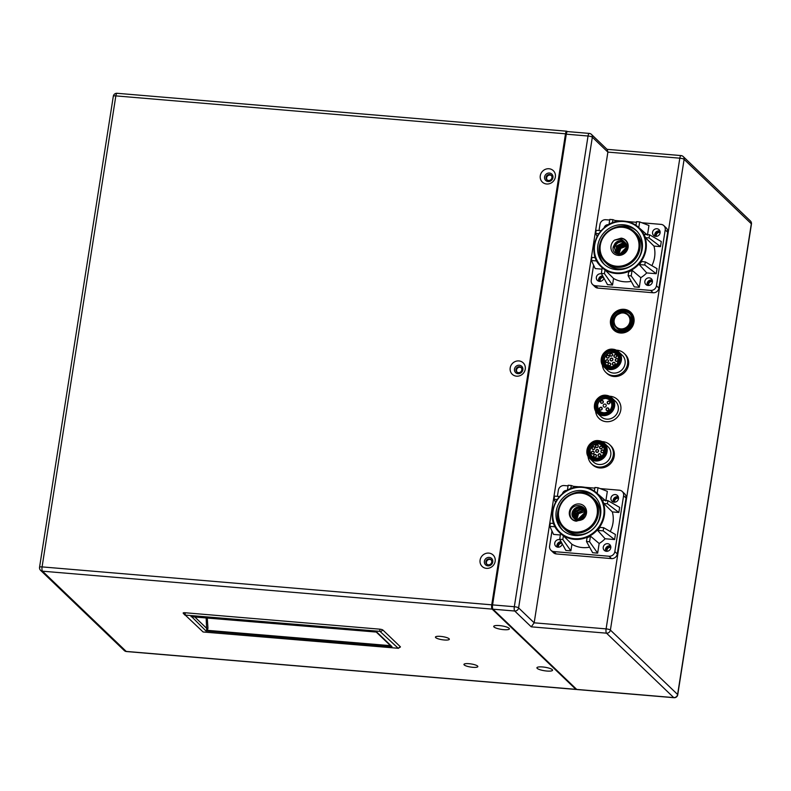 <?xml version="1.0" encoding="UTF-8"?>
<svg xmlns="http://www.w3.org/2000/svg" width="791" height="791" viewBox="0 0 791 791"><rect width="100%" height="100%" fill="white"/><g stroke="black" fill="none" stroke-linecap="round" stroke-linejoin="round"><path stroke-width="1.19" d="M510.195 367.914A7.91 7.346 -46.2 0 0 516.533 376.17A7.91 7.346 -46.2 0 0 525.254 369.189A7.91 7.346 -46.2 0 0 518.916 360.933A7.91 7.346 -46.2 0 0 510.195 367.914M518.006 373.688A4.4 4.084 133.8 0 1 514.486 369.1A4.4 4.084 133.8 0 1 519.331 365.224A4.4 4.084 133.8 0 1 522.851 369.802A4.4 4.084 133.8 0 1 518.006 373.688M546.848 671.035A7.91 1.76 -171.1 0 0 552.405 669.799A7.91 1.76 -171.1 0 0 552.256 669.641A7.91 1.76 -171.1 0 0 544.692 667.208A7.91 1.76 -171.1 0 0 537.188 667.416A7.91 1.76 -171.1 0 0 537.198 668.365A7.91 1.76 -171.1 0 0 546.848 671.035M503.669 629.656A7.91 1.76 -171.1 0 0 509.226 628.41A7.91 1.76 -171.1 0 0 509.078 628.252A7.91 1.76 -171.1 0 0 501.514 625.829A7.91 1.76 -171.1 0 0 494.009 626.027A7.91 1.76 -171.1 0 0 494.019 626.986A7.91 1.76 -171.1 0 0 503.669 629.656M444.285 639.988A7.03 1.572 -171.1 0 0 449.209 638.891A7.03 1.572 -171.1 0 0 449.09 638.752A7.03 1.572 -171.1 0 0 442.367 636.597A7.03 1.572 -171.1 0 0 435.683 636.775A7.03 1.572 -171.1 0 0 435.703 637.625A7.03 1.572 -171.1 0 0 444.285 639.988M472.781 667.307A7.03 1.572 -171.1 0 0 477.715 666.2A7.03 1.572 -171.1 0 0 477.586 666.062A7.03 1.572 -171.1 0 0 470.863 663.906A7.03 1.572 -171.1 0 0 464.188 664.084A7.03 1.572 -171.1 0 0 464.198 664.934A7.03 1.572 -171.1 0 0 472.781 667.307M540.293 175.74A7.91 7.346 -46.2 0 0 546.63 183.996A7.91 7.346 -46.2 0 0 555.351 177.006A7.91 7.346 -46.2 0 0 549.013 168.75A7.91 7.346 -46.2 0 0 540.293 175.74M548.104 181.505A4.4 4.084 133.8 0 1 544.584 176.927A4.4 4.084 133.8 0 1 549.429 173.041A4.4 4.084 133.8 0 1 552.949 177.629A4.4 4.084 133.8 0 1 548.104 181.505M480.097 560.097A7.91 7.346 -46.2 0 0 486.435 568.353A7.91 7.346 -46.2 0 0 495.156 561.363A7.91 7.346 -46.2 0 0 488.828 553.107A7.91 7.346 -46.2 0 0 480.097 560.097M487.909 565.862A4.4 4.084 133.8 0 1 484.389 561.284A4.4 4.084 133.8 0 1 489.233 557.398A4.4 4.084 133.8 0 1 492.753 561.986A4.4 4.084 133.8 0 1 487.909 565.862M576.52 689.238A3.52 1.048 -85.2 0 1 576.105 689.465A3.52 1.048 -85.2 0 1 575.878 689.347L492.15 609.11A3.52 1.048 -85.2 0 1 491.745 604.828L565.506 133.808A3.52 1.048 -85.2 0 1 566.742 131.207A3.52 1.048 -85.2 0 1 566.979 131.326L567.305 131.642M603.543 277.414A3.075 2.857 -46.2 0 0 603.513 277.404A3.075 2.857 -46.2 0 0 600.191 281.378M652.446 281.566A3.075 2.857 -46.2 0 0 648.709 285.472M618.513 498.3A3.075 2.857 -46.2 0 0 614.765 502.196M561.907 543.239A3.075 2.857 -46.2 0 0 558.565 547.214M610.82 547.402A3.075 2.857 -46.2 0 0 607.083 551.297M547.174 179.972A3.075 2.857 133.8 0 1 551.386 175.572M548.529 180.467A3.075 2.857 -46.2 0 0 551.129 175.276A3.075 2.857 -46.2 0 0 546.363 176.334A3.075 2.857 -46.2 0 0 548.529 180.467M517.077 372.156A3.075 2.857 133.8 0 1 521.299 367.756M518.441 372.64A3.075 2.857 -46.2 0 0 521.032 367.459A3.075 2.857 -46.2 0 0 516.276 368.507A3.075 2.857 -46.2 0 0 518.441 372.64M486.979 564.329A3.075 2.857 133.8 0 1 491.201 559.929M488.344 564.823A3.075 2.857 -46.2 0 0 490.934 559.642A3.075 2.857 -46.2 0 0 486.178 560.69A3.075 2.857 -46.2 0 0 488.344 564.823M660.139 232.465A3.075 2.857 -46.2 0 0 656.401 236.361M607.29 149.598L607.883 152.109L534.172 622.824L531.236 626.828L514.733 611.018A3.52 1.048 -85.2 0 1 514.328 606.727A3.52 0.781 8.9 0 1 518.609 607.913A3.52 3.263 133.8 0 1 514.733 611.018L492.991 609.189A3.52 1.048 94.8 0 1 492.575 604.897L514.328 606.727L588.039 136.012A3.52 1.048 -85.2 0 1 589.275 133.412L567.533 131.583A3.52 1.048 94.8 0 0 566.287 134.183L492.575 604.897M576.708 689.416L673.734 697.593A3.52 1.048 -85.2 0 0 673.972 697.711L576.946 689.534A3.52 1.048 94.8 0 1 576.708 689.416L492.991 609.189M193.212 616.624L192.421 616.812M191.719 616.753L205.957 630.951L207.4 630.348L207.954 628.202L207.272 618.068M191.729 616.762L375.685 632.009L191.026 616.654M389.291 644.546L376.556 632.345M206.154 617.979L206.678 630.15L207.4 630.348L390.447 645.654M206.678 630.15L205.957 630.951L391.98 646.643L377.05 632.335M194.843 617.02L206.866 628.548L207.954 628.202M398.199 648.363L400.315 647.068A2.64 0.583 -171.1 0 0 400.424 646.949A2.64 0.583 -171.1 0 0 400.325 646.741L382.913 630.051A2.64 0.583 -171.1 0 0 379.69 629.161L185.054 612.748A2.64 0.583 -171.1 0 0 183.156 613.025A2.64 0.583 -171.1 0 0 183.225 613.173A2.64 0.583 -171.1 0 0 183.255 613.213L184.837 615.052L379.957 631.356L398.209 648.274L203.099 631.979L183.225 613.173M620.895 331.973A11.43 10.609 133.8 0 1 611.077 320.612A11.43 10.609 133.8 0 1 623.16 309.894A11.43 10.609 133.8 0 1 632.978 321.255A11.43 10.609 133.8 0 1 620.895 331.973M621.044 333.051A12.31 11.43 133.8 0 1 613.747 330.045A12.31 11.43 133.8 0 1 610.464 320.82A12.31 11.43 133.8 0 1 623.476 309.271A12.31 11.43 133.8 0 1 630.773 312.277A12.31 11.43 133.8 0 1 632.929 325.546A12.31 11.43 133.8 0 1 621.044 333.051M623.071 310.744A10.55 9.799 -46.2 0 0 612.887 317.171A10.55 9.799 -46.2 0 0 614.726 328.552A10.55 9.799 -46.2 0 0 620.984 331.122A10.55 9.799 -46.2 0 0 631.169 324.696A10.55 9.799 -46.2 0 0 629.32 313.315A10.55 9.799 -46.2 0 0 623.071 310.744M615.21 328.987A10.55 9.799 133.8 0 1 613.984 317.764A10.55 9.799 133.8 0 1 624.01 311.644A10.55 9.799 133.8 0 1 629.774 313.79A10.55 9.799 133.8 0 0 624.01 311.644A10.55 9.799 133.8 0 0 613.984 317.764A10.55 9.799 133.8 0 0 615.21 328.987M623.041 312.574A8.79 8.157 133.8 0 1 628.252 314.719L623.001 312.564C614.123 314.798 611.819 319.752 616.08 327.415L616.881 328.186A8.79 8.157 -46.2 0 0 622.102 330.331A8.79 8.157 -46.2 0 0 630.585 324.972A8.79 8.157 -46.2 0 0 629.053 315.49L628.252 314.719A8.79 8.157 133.8 0 1 629.784 324.201A8.79 8.157 133.8 0 1 621.291 329.56A8.79 8.157 133.8 0 1 616.08 327.415A8.79 8.157 133.8 0 1 614.528 317.972A8.79 8.157 133.8 0 1 622.962 312.574M604.957 404.072A1.582 1.473 -46.2 0 0 603.602 406.732A1.582 1.473 -46.2 0 0 606.054 406.208A1.582 1.473 -46.2 0 0 604.957 404.072M600.656 413.209A8.741 8.118 133.8 0 1 600.151 411.953M610.86 400.78A8.741 8.118 133.8 0 1 612.135 401.225M609.584 396.242A13.19 12.241 133.8 0 1 610.365 396.291A13.19 12.241 133.8 0 1 617.356 399.465A13.19 12.241 133.8 0 1 619.482 414.069A13.19 12.241 133.8 0 1 606.114 421.672A13.19 12.241 133.8 0 1 599.113 418.498A13.19 12.241 133.8 0 1 595.574 410.865M606.262 395.312A10.55 9.799 133.8 0 1 611.858 397.843L606.242 395.292C597.007 393.869 590.284 407.157 597.264 413.07L600.942 416.6A10.55 9.799 -46.2 0 0 606.539 419.131A10.55 9.799 -46.2 0 0 617.227 413.05A10.55 9.799 -46.2 0 0 615.536 401.363L611.858 397.843A10.55 9.799 133.8 0 1 613.549 409.53A10.55 9.799 133.8 0 1 602.861 415.611A10.55 9.799 133.8 0 1 597.264 413.07A10.55 9.799 133.8 0 1 595.554 401.413A10.55 9.799 133.8 0 1 606.213 395.302M593.121 458.562A8.741 8.118 133.8 0 1 592.617 457.307M603.325 446.134A8.741 8.118 133.8 0 1 604.601 446.579M591.579 463.852L592.518 464.762A13.19 12.241 -46.2 0 0 599.657 467.936A13.19 12.241 -46.2 0 0 612.916 460.263A13.19 12.241 -46.2 0 0 610.771 445.719L609.821 444.819A13.19 12.241 133.8 0 1 611.977 459.363A13.19 12.241 133.8 0 1 598.708 467.036A13.19 12.241 133.8 0 1 591.579 463.852A13.19 12.241 133.8 0 1 588.029 456.219M602.05 441.596A13.19 12.241 133.8 0 1 602.693 441.635A13.19 12.241 133.8 0 1 609.821 444.819M599.113 464.495A10.55 9.799 -46.2 0 0 609.723 458.355A10.55 9.799 -46.2 0 0 608.002 446.717L604.324 443.197A10.55 9.799 133.8 0 1 606.044 454.835A10.55 9.799 133.8 0 1 595.435 460.975A10.55 9.799 133.8 0 1 589.73 458.424A10.55 9.799 133.8 0 1 588 446.816A10.55 9.799 133.8 0 1 598.569 440.646C589.394 439.331 582.789 452.551 589.73 458.424L593.398 461.954A10.55 9.799 -46.2 0 0 599.113 464.495M579.843 519.499L584.954 514.437M584.816 514.842L580.258 519.361M583.926 508.84L580.248 507.219C575.433 506.517 570.657 512.261 572.674 516.246L573.9 518.214M583.827 508.742L579.971 506.952C573.574 506.121 569.243 514.763 574.058 518.352A6.852 6.368 -46.2 0 0 583.689 516.83L585.162 513.636C587.624 504.826 572.18 501.88 570.163 512.074C569.5 516.879 571.557 519.914 576.303 521.19L583.026 519.183C579.071 521.2 576.085 520.923 574.058 518.352L573.762 518.085M583.026 519.183A8.968 8.325 -46.2 0 0 586.457 513.3A8.968 8.325 -46.2 0 0 579.279 503.946A8.968 8.325 -46.2 0 0 569.391 511.866A8.968 8.325 -46.2 0 0 576.303 521.19M574.335 518.57L573.228 513.784C574.375 509.859 576.985 507.931 581.049 507.99L584.302 509.256M584.43 509.414L581.336 508.257L574.464 511.639L574.503 518.688M606.005 551.248A4.133 3.836 133.8 0 1 610.721 546.334M605.629 551.149A3.955 3.668 133.8 0 1 610.603 545.958M607.607 543.684A3.955 3.668 -46.2 0 0 604.275 550.348A3.955 3.668 -46.2 0 0 610.395 549.003A3.955 3.668 -46.2 0 0 607.607 543.684M586.477 541.489L587.051 537.771A27.191 25.243 -46.2 0 0 590.452 536.13L589.572 541.746L586.477 541.489L592.637 552.711L597.65 553.136L589.572 541.746M603.177 530.85L597.63 530.385A27.191 25.243 -46.2 0 0 600.003 527.399L603.671 527.716L603.177 530.85L614.607 539.561L605.095 538.75L597.63 530.385M603.671 527.716L615.408 534.479L614.607 539.561M607.419 503.758L603.751 503.452A27.191 25.243 -46.2 0 0 602.356 500.149L607.913 500.624L607.419 503.758L618.849 512.469L612.323 511.915L603.751 503.452M607.913 500.624L619.65 507.387L618.849 512.469M594.357 491.142L594.931 487.483L598.036 487.75L597.156 493.366A27.191 25.243 -46.2 0 0 596.869 493.119A27.191 25.243 -46.2 0 0 596.691 492.961M598.036 487.75L607.33 491.34L605.906 500.456M597.156 493.366L605.827 500.97M584.015 516.375L581.79 518.609M584.856 510.047L582.423 509.295L577.638 510.521L575.186 519.094M574.998 518.995L575.482 512.074L582.136 509.028L584.747 509.879M585.122 510.719L583.501 510.333L577.242 512.884L575.937 519.41M575.739 519.341L576.599 513.082L583.224 510.066L585.083 510.541M576.55 519.588L578.191 513.478L585.221 511.263M583.788 508.702L585.033 510.353M558.09 511.115A21.1 19.587 133.8 0 1 572.041 493.881A21.1 19.587 133.8 0 1 592.756 497.579A21.1 19.587 133.8 0 1 598.233 514.506A21.1 19.587 133.8 0 1 584.292 531.74A21.1 19.587 133.8 0 1 563.568 528.042A21.1 19.587 133.8 0 1 558.09 511.115M558.693 510.966A20.22 18.776 133.8 0 1 580.98 493.109A20.22 18.776 133.8 0 1 597.165 514.209A20.22 18.776 133.8 0 1 574.879 532.056A20.22 18.776 133.8 0 1 558.693 510.966M576.787 519.638L578.567 513.656L585.251 511.48M585.291 512.38L577.746 519.746M577.479 519.736L585.291 512.133M585.192 513.468L578.864 519.697M578.547 519.727L585.231 513.161M563.568 528.042L565.219 529.624A21.1 19.587 -46.2 0 0 566.069 530.385A21.1 19.587 -46.2 0 0 588.257 532.264A21.1 19.587 -46.2 0 0 599.885 516.088A21.1 19.587 -46.2 0 0 594.407 499.161L592.756 497.579M566.069 530.385A21.1 19.587 -46.2 0 0 588.257 532.264M563.004 530.514A23.295 21.634 133.8 0 1 557.645 512.519A23.295 21.634 133.8 0 1 558.802 508.069M572.605 493.663A23.295 21.634 133.8 0 1 595.208 496.916M600.567 514.901A23.295 21.634 -46.2 0 0 594.516 496.214A23.295 21.634 -46.2 0 0 571.636 492.131A23.295 21.634 -46.2 0 0 556.231 511.164A23.295 21.634 -46.2 0 0 562.282 529.851A23.295 21.634 -46.2 0 0 585.162 533.945A23.295 21.634 -46.2 0 0 600.567 514.901M567.374 490.282L568.165 485.229L571.27 485.496L570.766 488.719M571.27 485.496L575.927 487.296M557.21 499.526L554.076 499.259L554.56 496.125L559.524 496.54M554.076 499.259L555.509 502.374M555.233 526.806L549.834 526.351L550.318 523.217L553.779 523.504M549.834 526.351L553.552 534.409L560.374 534.983M559.712 539.225L560.592 533.609A27.191 25.243 -46.2 0 0 563.39 535.774L562.806 539.492L559.712 539.225L565.872 550.457L570.884 550.882L562.806 539.492M570.884 550.882L571.923 544.267L563.39 535.774M571.923 544.267A27.695 25.707 -46.2 0 0 582.423 547.57A27.695 25.707 -46.2 0 0 589.602 547.194M605.095 538.75A27.695 25.707 -46.2 0 1 599.163 543.506L590.452 536.13M610.247 531.503A27.695 25.707 -46.2 0 0 612.323 511.915M599.163 543.506L597.65 553.136M566.969 490.509A3.955 3.668 -46.2 0 0 562.5 493.633M557.497 547.154A4.133 3.836 133.8 0 1 561.353 542.231M557.121 547.056A3.955 3.668 133.8 0 1 561.066 541.706M560.018 539.798A3.955 3.668 -46.2 0 0 555.766 546.255A3.955 3.668 -46.2 0 0 562.243 543.842M613.697 502.147A4.133 3.836 133.8 0 1 618.404 497.232M613.322 502.048A3.955 3.668 133.8 0 1 618.295 496.857M615.299 494.583A3.955 3.668 -46.2 0 0 611.967 501.247A3.955 3.668 -46.2 0 0 618.087 499.902A3.955 3.668 -46.2 0 0 615.299 494.583M622.23 491.478A5.27 4.894 133.8 0 1 623.595 495.71L614.844 551.584A5.27 4.894 133.8 0 1 609.03 556.241L553.829 551.584A5.27 4.894 133.8 0 1 550.971 550.318L553.423 552.662A5.27 4.894 -46.2 0 0 556.281 553.937L611.483 558.594A5.27 4.894 -46.2 0 0 617.296 553.937L626.047 498.063A5.27 4.894 -46.2 0 0 624.682 493.831L622.23 491.478A5.27 4.894 133.8 0 0 619.373 490.202L600.211 488.591M594.832 488.136L584.984 487.305M580.189 486.9L573.445 486.336M568.067 485.882L564.171 485.555A5.27 4.894 133.8 0 0 558.357 490.212L557.388 496.362M553.354 522.169L553.146 523.454M551.97 530.988L549.607 546.087A5.27 4.894 133.8 0 0 550.971 550.318M625.009 242.491L621.34 240.869L614.933 243.588L613.341 246.673C610.652 255.275 625.859 257.995 627.659 247.583C628.202 242.669 626.037 239.525 621.172 238.14L614.459 240.157L622.982 238.674M621.172 238.14A8.968 8.325 -46.2 0 1 628.084 247.474A8.968 8.325 -46.2 0 1 618.206 255.384A8.968 8.325 -46.2 0 1 611.028 246.031A8.968 8.325 -46.2 0 1 614.459 240.157C618.789 238.496 622.151 239.139 624.554 242.066A6.852 6.368 -46.2 0 0 614.933 243.588M615.962 252.804L619.531 254.316C625.612 254.86 629.676 245.952 624.554 242.066L624.88 242.353M615.932 252.774L614.31 247.425C615.368 243.559 617.979 241.631 622.141 241.631L625.384 242.906M625.513 243.064L622.418 241.908C618.414 241.799 615.813 243.727 614.597 247.702L616.07 252.902M608.595 224.674A3.955 3.668 -46.2 0 0 604.126 227.798M609.001 224.456L609.792 219.394L612.896 219.661L612.392 222.884M598.836 233.691L595.702 233.434L596.196 230.29L601.15 230.705M595.702 233.434L597.136 236.539M596.859 260.981L591.46 260.526L591.945 257.382L595.405 257.668M591.46 260.526L595.178 268.574L602 269.148M601.338 273.389L602.218 267.773A27.191 25.243 -46.2 0 0 605.016 269.939L604.443 273.656L601.338 273.389L607.498 284.622L612.521 285.047L604.443 273.656M612.521 285.047L613.549 278.442L605.016 269.939M616.505 253.258L616.347 246.06L623.219 242.669L625.839 243.519M625.948 243.707L623.506 242.946L616.654 246.298L616.673 253.367M626.304 244.399L624.593 243.984L617.919 247.059L617.346 253.753M617.158 253.664L617.672 246.743L624.307 243.707L626.215 244.211M626.591 245.18L619.472 247.514L618.097 254.059M617.89 253.98L618.869 247.632L625.394 244.755L626.531 244.973M618.71 254.218L620.451 248.067L626.749 245.823M639.87 248.671A21.1 19.587 133.8 0 1 625.918 265.914A21.1 19.587 133.8 0 1 605.194 262.207A21.1 19.587 133.8 0 1 599.716 245.289A21.1 19.587 133.8 0 1 613.668 228.045A21.1 19.587 133.8 0 1 634.392 231.743A21.1 19.587 133.8 0 1 639.87 248.671M638.792 248.374A20.22 18.776 133.8 0 1 616.505 266.221A20.22 18.776 133.8 0 1 600.32 245.131A20.22 18.776 133.8 0 1 622.606 227.284A20.22 18.776 133.8 0 1 638.792 248.374M626.788 246.06L620.688 248.404L618.948 254.257M626.877 247.069L619.907 254.336M619.64 254.326L626.868 246.792M626.779 248.245L621.054 254.227M620.727 254.277L626.828 247.909M622.082 253.951L626.521 249.313M626.363 249.768L622.527 253.773M605.194 262.207L606.845 263.789A21.1 19.587 -46.2 0 0 607.696 264.56A21.1 19.587 -46.2 0 0 629.883 266.429A21.1 19.587 -46.2 0 0 641.511 250.253A21.1 19.587 -46.2 0 0 636.043 233.325L634.392 231.743M607.696 264.56A21.1 19.587 -46.2 0 0 629.883 266.429M604.631 264.678A23.295 21.634 133.8 0 1 599.271 246.693A23.295 21.634 133.8 0 1 600.428 242.244M614.231 227.828A23.295 21.634 133.8 0 1 636.834 231.081M597.858 245.339A23.295 21.634 -46.2 0 0 603.909 264.026A23.295 21.634 -46.2 0 0 626.788 268.109A23.295 21.634 -46.2 0 0 642.193 249.076A23.295 21.634 -46.2 0 0 636.142 230.389A23.295 21.634 -46.2 0 0 613.262 226.295A23.295 21.634 -46.2 0 0 597.858 245.339M628.103 275.654L628.687 271.936A27.191 25.243 -46.2 0 0 632.088 270.295L631.208 275.911L628.103 275.654L634.263 286.886L639.286 287.301L631.208 275.911M639.286 287.301L640.789 277.671L632.088 270.295M644.803 265.025L639.257 264.55A27.191 25.243 -46.2 0 0 641.63 261.574L645.298 261.88L644.803 265.025L656.243 273.726L646.722 272.925L639.257 264.55M645.298 261.88L657.034 268.643L656.243 273.726M649.045 237.933L645.377 237.616A27.191 25.243 -46.2 0 0 643.993 234.324L649.54 234.789L649.045 237.933L660.485 246.634L653.949 246.08L645.377 237.616M649.54 234.789L661.276 241.552L660.485 246.634M635.984 225.306L636.557 221.658L639.662 221.915L638.782 227.531A27.191 25.243 -46.2 0 0 638.495 227.284A27.191 25.243 -46.2 0 0 638.317 227.136M639.662 221.915L648.956 225.504L647.532 234.62M638.782 227.531L647.453 235.135M613.549 278.442A27.695 25.707 -46.2 0 0 624.05 281.734A27.695 25.707 -46.2 0 0 631.238 281.359M640.789 277.671A27.695 25.707 -46.2 0 0 646.722 272.925M651.873 265.667A27.695 25.707 -46.2 0 0 653.949 246.08M612.896 219.661L617.553 221.46M647.641 285.413A4.133 3.836 133.8 0 1 652.348 280.498M647.265 285.314A3.955 3.668 133.8 0 1 652.239 280.133M648.047 285.472A3.955 3.668 -46.2 0 0 651.379 278.808A3.955 3.668 -46.2 0 0 645.258 280.152A3.955 3.668 -46.2 0 0 648.047 285.472M655.324 236.311A4.133 3.836 133.8 0 1 660.04 231.397M654.948 236.212A3.955 3.668 133.8 0 1 659.921 231.021M655.729 236.371A3.955 3.668 -46.2 0 0 659.071 229.706A3.955 3.668 -46.2 0 0 652.951 231.051A3.955 3.668 -46.2 0 0 655.729 236.371M599.123 281.319A4.133 3.836 133.8 0 1 602.979 276.395M598.747 281.23A3.955 3.668 133.8 0 1 602.693 275.871M601.644 273.963A3.955 3.668 -46.2 0 0 597.393 280.429A3.955 3.668 -46.2 0 0 603.869 278.017M592.607 284.483L595.05 286.826A5.27 4.894 -46.2 0 0 597.907 288.102L653.109 292.759A5.27 4.894 -46.2 0 0 658.923 288.102L667.673 232.228A5.27 4.894 -46.2 0 0 666.309 227.996L663.857 225.643A5.27 4.894 133.8 0 1 665.221 229.874L656.471 285.749A5.27 4.894 133.8 0 1 650.657 290.406L595.455 285.749A5.27 4.894 133.8 0 1 591.233 280.251L593.596 265.153M641.847 222.755L660.999 224.377A5.27 4.894 133.8 0 1 663.857 225.643M636.458 222.301L626.61 221.47M621.815 221.065L615.082 220.501M609.693 220.046L605.797 219.72A5.27 4.894 133.8 0 0 599.983 224.377L599.024 230.527M594.98 256.343L594.773 257.619M607.439 367.133A8.741 8.118 133.8 0 1 606.934 365.877M617.642 354.704A8.741 8.118 133.8 0 1 618.918 355.149M605.896 372.423L606.835 373.322A13.19 12.241 -46.2 0 0 613.974 376.506A13.19 12.241 -46.2 0 0 627.233 368.833A13.19 12.241 -46.2 0 0 625.088 354.289L624.139 353.379A13.19 12.241 133.8 0 1 626.294 367.924A13.19 12.241 133.8 0 1 613.035 375.606A13.19 12.241 133.8 0 1 605.896 372.423A13.19 12.241 133.8 0 1 602.347 364.789M616.367 350.166A13.19 12.241 133.8 0 1 617.01 350.205A13.19 12.241 133.8 0 1 624.139 353.379M612.936 349.217A10.55 9.799 133.8 0 1 618.641 351.768L612.906 349.207C603.711 347.892 597.116 361.111 604.047 366.994L607.715 370.514A10.55 9.799 -46.2 0 0 613.43 373.065A10.55 9.799 -46.2 0 0 624.04 366.925A10.55 9.799 -46.2 0 0 622.319 355.288L618.641 351.768A10.55 9.799 133.8 0 1 620.362 363.395A10.55 9.799 133.8 0 1 609.752 369.535A10.55 9.799 133.8 0 1 604.047 366.994A10.55 9.799 133.8 0 1 602.317 355.386A10.55 9.799 133.8 0 1 612.887 349.217M117.315 93.407A3.52 1.048 94.8 0 0 117.078 93.289A3.52 1.048 94.8 0 0 115.842 95.889A3.52 0.781 -171.1 0 0 113.311 96.245L39.55 567.266A3.52 0.781 8.9 0 1 42.081 566.9A3.52 1.048 94.8 0 0 42.496 571.191A3.52 3.263 133.8 0 1 40.588 570.341L124.306 650.578A3.52 3.263 -46.2 0 0 126.214 651.418A3.52 1.048 94.8 0 0 126.451 651.537L576.105 689.465M492.15 609.11L42.496 571.191L126.214 651.418L575.878 689.347M565.506 133.808L115.842 95.889L42.081 566.9L491.745 604.828M589.513 133.531A3.52 3.263 133.8 0 1 592.33 137.199L518.609 607.913L534.172 622.824L606.104 628.885A3.52 0.781 8.9 0 1 610.395 630.071A3.52 3.263 133.8 0 1 606.519 633.176L531.236 626.828M681.288 155.698A3.52 3.263 133.8 0 1 684.106 159.367L610.395 630.071L677.61 694.488A3.52 0.781 8.9 0 1 677.739 694.755L751.45 224.041A3.52 0.781 -171.1 0 0 751.321 223.784A3.52 3.263 -46.2 0 0 750.412 220.966A3.52 3.52 0 0 1 751.45 224.041M566.287 134.183L588.039 136.012A3.52 0.781 -171.1 0 1 592.33 137.199L607.883 152.109L679.815 158.18L606.104 628.885A3.52 1.048 -85.2 0 0 606.519 633.176L673.734 697.593A3.52 3.263 -46.2 0 0 677.61 694.488L751.321 223.784L684.106 159.367A3.52 0.781 -171.1 0 0 679.815 158.18A3.52 1.048 -85.2 0 1 681.051 155.58L607.013 149.331M382.913 630.051L380.787 631.584M379.957 631.356L379.69 629.161M398.209 648.274L400.325 646.741M185.054 612.748L185.321 614.943M622.843 312.949A8.266 7.673 133.8 0 1 629.943 321.166A8.266 7.673 133.8 0 1 621.202 328.918A8.266 7.673 133.8 0 1 614.103 320.701A8.266 7.673 133.8 0 1 622.843 312.949M600.557 410.094A1.493 1.384 -46.2 0 0 602.218 408.789A1.493 1.384 -46.2 0 0 601.031 407.217A1.493 1.384 -46.2 0 0 599.38 408.522A1.493 1.384 -46.2 0 0 600.557 410.094M599.934 409.649L600.616 409.965A1.315 1.226 -46.2 0 0 601.753 407.751A1.315 1.226 -46.2 0 0 599.716 408.196A1.315 1.226 -46.2 0 0 600.606 409.965C601.743 410.114 602.129 409.382 601.753 407.751M607.231 410.737A1.493 1.384 -46.2 0 0 608.892 409.431A1.493 1.384 -46.2 0 0 607.715 407.859A1.493 1.384 -46.2 0 0 606.054 409.165A1.493 1.384 -46.2 0 0 607.231 410.737M606.608 410.292L607.3 410.608A1.315 1.226 -46.2 0 0 608.437 408.393A1.315 1.226 -46.2 0 0 606.4 408.828A1.315 1.226 -46.2 0 0 607.28 410.608C608.427 410.756 608.803 410.015 608.437 408.393M601.684 403.331A1.493 1.384 -46.2 0 0 603.345 402.026A1.493 1.384 -46.2 0 0 602.169 400.454A1.493 1.384 -46.2 0 0 600.507 401.759A1.493 1.384 -46.2 0 0 601.684 403.331M601.061 402.886L601.753 403.202A1.315 1.226 -46.2 0 0 602.89 400.988A1.315 1.226 -46.2 0 0 600.853 401.423A1.315 1.226 -46.2 0 0 601.743 403.202C602.88 403.351 603.256 402.609 602.89 400.988M608.368 403.964A1.493 1.384 -46.2 0 0 610.029 402.668A1.493 1.384 -46.2 0 0 608.852 401.096A1.493 1.384 -46.2 0 0 607.191 402.392A1.493 1.384 -46.2 0 0 608.368 403.964M607.745 403.529L608.427 403.835A1.315 1.226 -46.2 0 0 609.564 401.62A1.315 1.226 -46.2 0 0 607.528 402.065A1.315 1.226 -46.2 0 0 608.417 403.845C609.554 403.993 609.94 403.252 609.564 401.62M606.044 398.239A7.742 7.188 133.8 0 1 610.148 400.098A7.742 7.188 133.8 0 1 611.394 408.67A7.742 7.188 133.8 0 1 603.543 413.129A7.742 7.188 133.8 0 1 599.44 411.271A7.742 7.188 133.8 0 1 598.184 402.718A7.742 7.188 133.8 0 1 605.995 398.229C597.877 399.88 595.682 404.231 599.44 411.271L601.921 413.653M603.513 412.704A7.386 6.862 133.8 0 1 597.689 404.923A7.386 6.862 133.8 0 1 605.896 398.486A7.386 6.862 133.8 0 1 611.72 406.267A7.386 6.862 133.8 0 1 603.513 412.704M603.147 413.871A8.741 8.118 -46.2 0 0 612.016 408.828A8.741 8.118 -46.2 0 0 610.612 399.148A8.741 8.118 -46.2 0 0 605.975 397.042A8.741 8.118 -46.2 0 0 597.106 402.085A8.741 8.118 -46.2 0 0 598.51 411.765A8.741 8.118 -46.2 0 0 603.098 413.861M602.999 414.118A9.096 8.444 -46.2 0 0 613.104 406.198A9.096 8.444 -46.2 0 0 605.936 396.617A9.096 8.444 -46.2 0 0 595.831 404.537A9.096 8.444 -46.2 0 0 602.999 414.118M606.114 395.559A10.194 9.472 133.8 0 1 614.152 406.297A10.194 9.472 133.8 0 1 602.821 415.176A10.194 9.472 133.8 0 1 594.783 404.438A10.194 9.472 133.8 0 1 606.114 395.559M593.665 446.915A1.315 1.226 -46.2 0 0 592.548 449.13A1.315 1.226 -46.2 0 0 594.595 448.685A1.315 1.226 -46.2 0 0 593.665 446.915M593.191 449.575A1.493 1.384 -46.2 0 0 594.842 448.26A1.493 1.384 -46.2 0 0 593.645 446.697A1.493 1.384 -46.2 0 0 591.994 448.013A1.493 1.384 -46.2 0 0 593.191 449.575M593.003 451.335A1.315 1.226 -46.2 0 0 591.895 453.559A1.315 1.226 -46.2 0 0 593.932 453.114A1.315 1.226 -46.2 0 0 593.003 451.335M592.538 454.004A1.493 1.384 -46.2 0 0 594.179 452.679A1.493 1.384 -46.2 0 0 592.983 451.127A1.493 1.384 -46.2 0 0 591.342 452.442A1.493 1.384 -46.2 0 0 592.538 454.004M594.862 457.139A1.315 1.226 -46.2 0 0 595.979 454.924A1.315 1.226 -46.2 0 0 593.932 455.369A1.315 1.226 -46.2 0 0 594.842 457.139L594.15 456.822M594.792 457.267A1.493 1.384 -46.2 0 0 596.434 455.942A1.493 1.384 -46.2 0 0 595.237 454.39A1.493 1.384 -46.2 0 0 593.596 455.705A1.493 1.384 -46.2 0 0 594.792 457.267M600.399 454.291C601.2 455.28 600.824 456.012 599.271 456.506A1.315 1.226 -46.2 0 0 600.399 454.291A1.315 1.226 -46.2 0 0 598.362 454.736A1.315 1.226 -46.2 0 0 599.262 456.506L598.569 456.189M599.667 453.757A1.493 1.384 -46.2 0 0 598.016 455.072A1.493 1.384 -46.2 0 0 599.212 456.634A1.493 1.384 -46.2 0 0 600.863 455.319A1.493 1.384 -46.2 0 0 599.667 453.757M597.818 445.293C598.619 446.282 598.243 447.024 596.691 447.508A1.315 1.226 -46.2 0 0 597.818 445.293A1.315 1.226 -46.2 0 0 595.771 445.748A1.315 1.226 -46.2 0 0 596.681 447.518M597.076 444.76A1.493 1.384 -46.2 0 0 595.435 446.084A1.493 1.384 -46.2 0 0 596.632 447.647A1.493 1.384 -46.2 0 0 598.273 446.322A1.493 1.384 -46.2 0 0 597.076 444.76M598.125 450.039C598.925 451.028 598.55 451.77 596.997 452.254A1.315 1.226 -46.2 0 0 598.125 450.039A1.315 1.226 -46.2 0 0 596.088 450.494A1.315 1.226 -46.2 0 0 596.987 452.264L596.305 451.948M597.393 449.506A1.493 1.384 -46.2 0 0 595.742 450.83A1.493 1.384 -46.2 0 0 596.938 452.383A1.493 1.384 -46.2 0 0 598.589 451.068A1.493 1.384 -46.2 0 0 597.393 449.506M601.951 446.539C602.752 447.528 602.376 448.26 600.824 448.754A1.315 1.226 -46.2 0 0 601.951 446.539A1.315 1.226 -46.2 0 0 599.914 446.984A1.315 1.226 -46.2 0 0 600.814 448.754L600.122 448.448M601.219 446.005A1.493 1.384 -46.2 0 0 599.568 447.33A1.493 1.384 -46.2 0 0 600.764 448.883A1.493 1.384 -46.2 0 0 602.416 447.568A1.493 1.384 -46.2 0 0 601.219 446.005M602.594 450.158A1.315 1.226 -46.2 0 0 601.486 452.383A1.315 1.226 -46.2 0 0 603.523 451.928A1.315 1.226 -46.2 0 0 602.594 450.158M602.129 452.828A1.493 1.384 -46.2 0 0 603.77 451.503A1.493 1.384 -46.2 0 0 602.574 449.95A1.493 1.384 -46.2 0 0 600.933 451.265A1.493 1.384 -46.2 0 0 602.129 452.828M598.431 443.583A7.742 7.188 133.8 0 1 602.613 445.452A7.742 7.188 133.8 0 1 603.879 453.985A7.742 7.188 133.8 0 1 596.098 458.493A7.742 7.188 133.8 0 1 591.905 456.625A7.742 7.188 133.8 0 1 590.63 448.111A7.742 7.188 133.8 0 1 598.382 443.583M596.048 458.058A7.386 6.862 133.8 0 1 590.135 450.356A7.386 6.862 133.8 0 1 598.283 443.83A7.386 6.862 133.8 0 1 604.195 451.542A7.386 6.862 133.8 0 1 596.048 458.058M595.702 459.235A8.741 8.118 -46.2 0 0 604.502 454.143A8.741 8.118 -46.2 0 0 603.068 444.502A8.741 8.118 -46.2 0 0 598.342 442.396A8.741 8.118 -46.2 0 0 589.552 447.479A8.741 8.118 -46.2 0 0 590.976 457.129A8.741 8.118 -46.2 0 0 595.653 459.225L590.976 457.129M595.554 459.482A9.096 8.444 -46.2 0 0 605.58 451.453A9.096 8.444 -46.2 0 0 598.303 441.961A9.096 8.444 -46.2 0 0 588.277 449.99A9.096 8.444 -46.2 0 0 595.554 459.482M598.619 440.656A10.55 9.799 133.8 0 1 604.324 443.197L598.589 440.646M598.471 440.903A10.194 9.472 133.8 0 1 606.628 451.542A10.194 9.472 133.8 0 1 595.396 460.54A10.194 9.472 133.8 0 1 587.229 449.901A10.194 9.472 133.8 0 1 598.471 440.903M574.444 539.333A27.161 25.223 133.8 0 1 558.96 532.007A27.161 25.223 133.8 0 1 555.589 502.295A27.161 25.223 133.8 0 1 582.631 487.009A27.161 25.223 133.8 0 1 596.523 492.813A27.161 25.223 133.8 0 1 602.02 522.989A27.161 25.223 133.8 0 1 574.444 539.333M574.385 538.691A26.637 24.729 133.8 0 1 553.057 510.897A26.637 24.729 133.8 0 1 582.413 487.385A26.637 24.729 133.8 0 1 603.741 515.178A26.637 24.729 133.8 0 1 574.385 538.691M553.829 551.584L556.281 553.937M611.483 558.594L609.03 556.241M614.844 551.584L617.296 553.937M626.047 498.063L623.595 495.71M638.495 227.284L638.149 226.977C634.194 223.586 629.557 221.648 624.228 221.164A27.161 25.223 133.8 0 1 638.149 226.977A27.161 25.223 133.8 0 1 643.647 257.154A27.161 25.223 133.8 0 1 616.07 273.498A27.161 25.223 133.8 0 1 600.596 266.171A27.161 25.223 133.8 0 1 597.215 236.469A27.161 25.223 133.8 0 1 624.267 221.173C601.091 217.871 583.896 250.559 600.596 266.171L602.198 267.862M624.04 221.549A26.637 24.729 133.8 0 1 645.377 249.343A26.637 24.729 133.8 0 1 616.011 272.855A26.637 24.729 133.8 0 1 594.684 245.062A26.637 24.729 133.8 0 1 624.04 221.549M653.109 292.759L650.657 290.406M595.455 285.749L597.907 288.102M656.471 285.749L658.923 288.102M667.673 232.228L665.221 229.874M608.694 355.792C609.495 356.781 609.119 357.522 607.567 358.016A1.315 1.226 -46.2 0 0 608.694 355.792A1.315 1.226 -46.2 0 0 606.657 356.247A1.315 1.226 -46.2 0 0 607.557 358.016M607.508 358.145A1.493 1.384 -46.2 0 0 609.159 356.82A1.493 1.384 -46.2 0 0 607.963 355.268A1.493 1.384 -46.2 0 0 606.311 356.583A1.493 1.384 -46.2 0 0 607.508 358.145M606.924 362.446A1.315 1.226 -46.2 0 0 608.042 360.221A1.315 1.226 -46.2 0 0 605.995 360.676A1.315 1.226 -46.2 0 0 606.905 362.446L606.213 362.13M606.855 362.565A1.493 1.384 -46.2 0 0 608.497 361.25A1.493 1.384 -46.2 0 0 607.3 359.687A1.493 1.384 -46.2 0 0 605.659 361.012A1.493 1.384 -46.2 0 0 606.855 362.565M609.584 363.168A1.315 1.226 -46.2 0 0 608.467 365.393A1.315 1.226 -46.2 0 0 610.504 364.938A1.315 1.226 -46.2 0 0 609.584 363.168M609.11 365.838A1.493 1.384 -46.2 0 0 610.751 364.513A1.493 1.384 -46.2 0 0 609.554 362.95A1.493 1.384 -46.2 0 0 607.913 364.275A1.493 1.384 -46.2 0 0 609.11 365.838M613.608 365.076A1.315 1.226 -46.2 0 0 614.716 362.851A1.315 1.226 -46.2 0 0 612.679 363.306A1.315 1.226 -46.2 0 0 613.579 365.076L612.887 364.76M613.984 362.327A1.493 1.384 -46.2 0 0 612.333 363.642A1.493 1.384 -46.2 0 0 613.529 365.205A1.493 1.384 -46.2 0 0 615.18 363.88A1.493 1.384 -46.2 0 0 613.984 362.327M612.135 353.864C612.936 354.852 612.56 355.584 611.008 356.079A1.315 1.226 -46.2 0 0 612.135 353.864A1.315 1.226 -46.2 0 0 610.098 354.309A1.315 1.226 -46.2 0 0 610.998 356.079L610.306 355.762M611.403 353.33A1.493 1.384 -46.2 0 0 609.752 354.655A1.493 1.384 -46.2 0 0 610.949 356.207A1.493 1.384 -46.2 0 0 612.6 354.892A1.493 1.384 -46.2 0 0 611.403 353.33M612.442 358.61C613.243 359.598 612.867 360.33 611.324 360.825A1.315 1.226 -46.2 0 0 612.442 358.61A1.315 1.226 -46.2 0 0 610.405 359.055A1.315 1.226 -46.2 0 0 611.305 360.825M611.71 358.076A1.493 1.384 -46.2 0 0 610.059 359.391A1.493 1.384 -46.2 0 0 611.255 360.953A1.493 1.384 -46.2 0 0 612.906 359.638A1.493 1.384 -46.2 0 0 611.71 358.076M616.268 355.11C617.069 356.088 616.693 356.83 615.141 357.324A1.315 1.226 -46.2 0 0 616.268 355.11A1.315 1.226 -46.2 0 0 614.231 355.555A1.315 1.226 -46.2 0 0 615.131 357.324L614.439 357.008M615.536 354.576A1.493 1.384 -46.2 0 0 613.885 355.891A1.493 1.384 -46.2 0 0 615.082 357.453A1.493 1.384 -46.2 0 0 616.733 356.128A1.493 1.384 -46.2 0 0 615.536 354.576M616.515 361.269A1.315 1.226 -46.2 0 0 617.633 359.045A1.315 1.226 -46.2 0 0 615.586 359.5A1.315 1.226 -46.2 0 0 616.496 361.269M616.446 361.388A1.493 1.384 -46.2 0 0 618.087 360.073A1.493 1.384 -46.2 0 0 616.891 358.511A1.493 1.384 -46.2 0 0 615.25 359.836A1.493 1.384 -46.2 0 0 616.446 361.388M619.412 356.395L616.931 354.022L612.718 352.143A7.742 7.188 133.8 0 1 616.931 354.022A7.742 7.188 133.8 0 1 618.196 362.555A7.742 7.188 133.8 0 1 610.415 367.054A7.742 7.188 133.8 0 1 606.222 365.195A7.742 7.188 133.8 0 1 604.947 356.682A7.742 7.188 133.8 0 1 612.699 352.153M610.365 366.629A7.386 6.862 133.8 0 1 604.453 358.926A7.386 6.862 133.8 0 1 612.6 352.4A7.386 6.862 133.8 0 1 618.513 360.103A7.386 6.862 133.8 0 1 610.365 366.629M610.019 367.795A8.741 8.118 -46.2 0 0 618.819 362.713A8.741 8.118 -46.2 0 0 617.395 353.063A8.741 8.118 -46.2 0 0 612.659 350.957A8.741 8.118 -46.2 0 0 603.869 356.049A8.741 8.118 -46.2 0 0 605.293 365.689A8.741 8.118 -46.2 0 0 609.98 367.795M609.881 368.042A9.096 8.444 -46.2 0 0 619.897 360.024A9.096 8.444 -46.2 0 0 612.62 350.532A9.096 8.444 -46.2 0 0 602.594 358.56A9.096 8.444 -46.2 0 0 609.881 368.042M612.788 349.464A10.194 9.472 133.8 0 1 620.955 360.103A10.194 9.472 133.8 0 1 609.713 369.11A10.194 9.472 133.8 0 1 601.546 358.471A10.194 9.472 133.8 0 1 612.788 349.464M566.742 131.207L117.078 93.289A3.52 3.52 0 0 0 113.311 96.245M124.306 650.578A3.52 3.52 0 0 0 126.451 651.537M39.55 567.266A3.52 3.52 0 0 0 40.588 570.341M750.412 220.966L683.187 156.539A3.52 3.52 0 0 0 681.051 155.58M589.275 133.412A3.52 3.52 0 0 1 591.411 134.381L607.35 149.647M673.972 697.711A3.52 3.52 0 0 0 677.739 694.755M612.63 402.471L610.148 400.098L606.025 398.229M610.612 399.148C616.357 403.983 610.771 415.048 603.128 413.861L598.51 411.765M617.356 399.465L618.305 400.365M599.113 418.498L600.053 419.408M594.377 447.231C595.178 448.22 594.802 448.952 593.25 449.446L592.548 449.13M593.715 451.651C594.516 452.64 594.15 453.381 592.597 453.876L591.895 453.559M595.979 454.924C596.78 455.903 596.404 456.644 594.852 457.139M596.691 447.508L595.989 447.202M603.315 450.475C604.106 451.463 603.741 452.205 602.188 452.699L601.486 452.383M594.387 459.007L591.905 456.625C588.148 449.634 590.313 445.284 598.401 443.573L602.613 445.452L605.095 447.835M603.068 444.502C607.439 448.299 606.262 458.592 595.682 459.225M596.869 493.119L596.523 492.813C592.568 489.421 587.931 487.474 582.601 486.989C559.464 483.706 542.27 516.394 558.96 532.007L560.572 533.698M607.567 358.016L606.865 357.7M608.042 360.221C608.843 361.21 608.467 361.952 606.915 362.436M610.296 363.484C611.097 364.473 610.721 365.215 609.169 365.699L608.467 365.393M614.716 362.851C615.517 363.84 615.141 364.582 613.589 365.076M611.324 360.825L610.622 360.508M617.633 359.045C618.433 360.034 618.058 360.775 616.505 361.26L615.803 360.953M608.704 367.568L606.222 365.195C602.465 358.204 604.631 353.854 612.718 352.143M617.395 353.063C621.756 356.87 620.589 367.162 609.999 367.785L605.293 365.689"/></g></svg>
